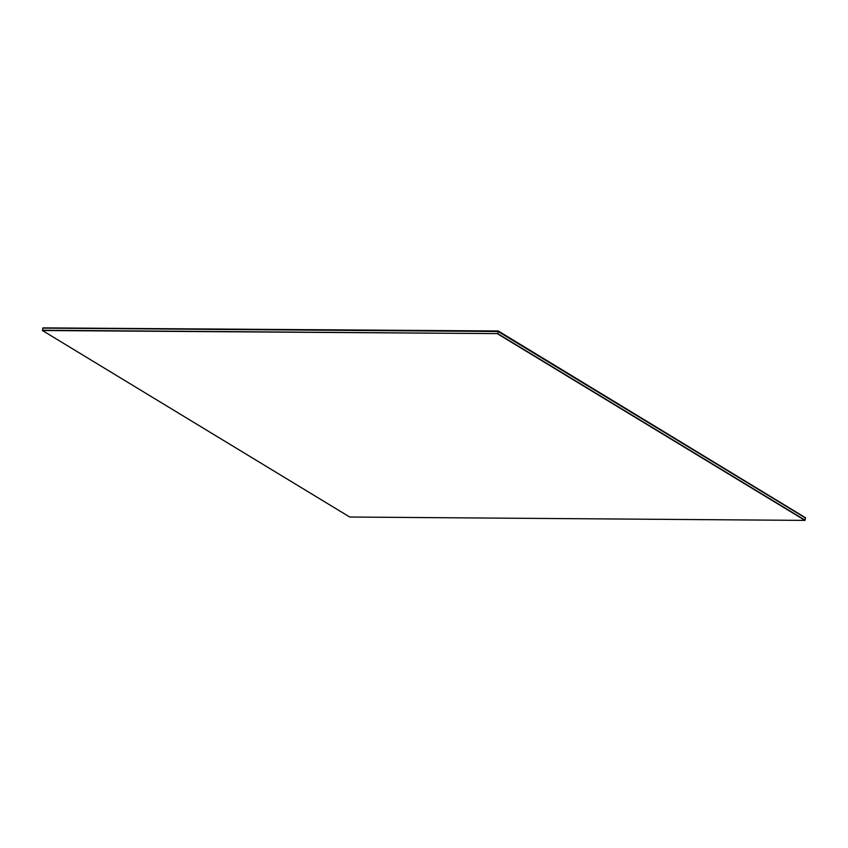<?xml version="1.0" encoding="UTF-8"?>
<svg xmlns="http://www.w3.org/2000/svg" width="848" height="848" viewBox="0 0 848 848"><rect width="100%" height="100%" fill="white"/><g stroke="black" fill="none" stroke-linecap="round" stroke-linejoin="round"><path stroke-width="1.27" d="M497.649 333.879L804.985 520.396L497.712 333.614L42.4 330.508L497.712 333.614L804.985 520.396L349.736 517.026L42.4 330.508L349.736 517.026L804.985 520.396L497.649 333.879M497.712 333.614L805.038 520.131L805.483 518.022L498.158 331.504L497.712 333.614L498.158 331.504L42.898 328.123L42.453 330.243L497.712 333.614L42.453 330.243L42.898 328.123L498.158 331.504L805.483 518.022L805.038 520.131L497.712 333.614M498.158 331.504L805.483 518.022L498.211 331.239L42.898 328.123L498.211 331.239L805.483 518.022L498.158 331.504M498.211 331.239L805.547 517.757L498.264 330.974L42.962 327.869L498.264 330.974L805.547 517.757L498.211 331.239"/></g></svg>
